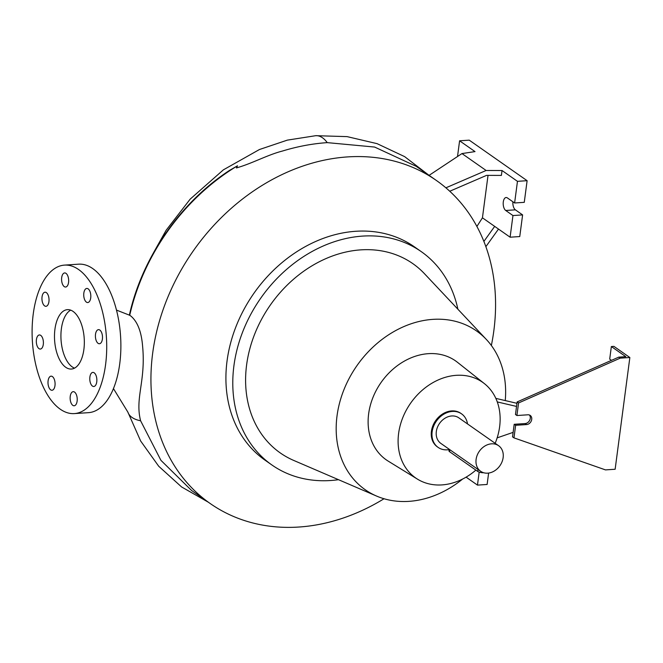 <?xml version="1.0" encoding="UTF-8"?>
<svg xmlns="http://www.w3.org/2000/svg" width="663" height="663" viewBox="0 0 663 663"><rect width="100%" height="100%" fill="white"/><g stroke="black" fill="none" stroke-linecap="round" stroke-linejoin="round"><path stroke-width="0.99" d="M229.464 170.441L237.503 165.791A197.184 158.714 -55 0 0 129.708 315.331L130.843 316.036C137.514 321.663 141.434 331.715 142.603 346.21C145.943 381.366 134.804 397.966 140.597 420.765L160.927 460.337L191.582 490.487L210.138 503.482A197.184 158.714 -55 0 1 152.664 353.255A197.184 158.714 -55 0 1 263.128 184.803A197.184 158.714 -55 0 1 436.37 180.46A197.184 158.714 -55 0 1 493.844 330.688A197.184 158.714 -55 0 1 491.358 345.489M83.878 349.484A29.76 14.826 -93.8 0 0 67.444 309.654A29.76 14.826 -93.8 0 0 54.938 329.221A29.76 14.826 -93.8 0 0 71.372 369.051A29.76 14.826 -93.8 0 0 83.878 349.484M70.709 310.151A29.76 14.826 -93.8 0 0 61.377 328.79A29.76 14.826 -93.8 0 0 74.546 368.131M102.392 339.1A7.069 3.522 -93.8 0 0 98.489 329.644A7.069 3.522 -93.8 0 0 95.513 334.285A7.069 3.522 -93.8 0 0 99.417 343.749A7.069 3.522 -93.8 0 0 102.392 339.1M90.715 297.894A7.069 3.522 -93.8 0 0 86.812 288.438A7.069 3.522 -93.8 0 0 83.836 293.087A7.069 3.522 -93.8 0 0 87.74 302.543A7.069 3.522 -93.8 0 0 90.715 297.894M68.562 282.388A7.069 3.522 -93.8 0 0 64.667 272.932A7.069 3.522 -93.8 0 0 61.692 277.573A7.069 3.522 -93.8 0 0 65.596 287.038A7.069 3.522 -93.8 0 0 68.562 282.388M48.929 301.657A7.069 3.522 -93.8 0 0 45.026 292.201A7.069 3.522 -93.8 0 0 42.051 296.842A7.069 3.522 -93.8 0 0 45.954 306.306A7.069 3.522 -93.8 0 0 48.929 301.657M43.294 344.42A7.069 3.522 -93.8 0 0 39.39 334.956A7.069 3.522 -93.8 0 0 36.424 339.605A7.069 3.522 -93.8 0 0 40.327 349.061A7.069 3.522 -93.8 0 0 43.294 344.42M54.979 385.617A7.069 3.522 -93.8 0 0 51.076 376.161A7.069 3.522 -93.8 0 0 48.101 380.802A7.069 3.522 -93.8 0 0 52.004 390.267A7.069 3.522 -93.8 0 0 54.979 385.617M77.123 401.132A7.069 3.522 -93.8 0 0 73.22 391.667A7.069 3.522 -93.8 0 0 70.245 396.317A7.069 3.522 -93.8 0 0 74.148 405.773A7.069 3.522 -93.8 0 0 77.123 401.132M96.757 381.863A7.069 3.522 -93.8 0 0 92.861 372.399A7.069 3.522 -93.8 0 0 89.886 377.048A7.069 3.522 -93.8 0 0 93.79 386.504A7.069 3.522 -93.8 0 0 96.757 381.863M384.026 498.742A197.184 158.714 -55 0 1 210.138 503.482M503.142 457.594A15.622 12.58 -55 0 1 494.391 470.945A15.622 12.58 -55 0 1 480.658 471.294A15.622 12.58 -55 0 1 476.109 459.384A15.622 12.58 -55 0 1 484.86 446.033A15.622 12.58 -55 0 1 498.593 445.693A15.622 12.58 -55 0 1 503.142 457.594M498.593 445.693L458.804 417.831A15.622 12.58 125 0 0 445.072 418.171A15.622 12.58 125 0 0 436.32 431.522A15.622 12.58 125 0 0 440.878 443.423L480.658 471.294M237.503 165.791L236.401 167.93C252.155 163.529 267.404 154.877 282.488 151.031C297.538 146.44 312.455 143.639 327.232 142.628L374.62 147.053L416.182 166.314L436.37 180.46M438.102 447.384L437.381 446.879A20.462 16.467 -55 0 1 432.856 425.803A20.462 16.467 -55 0 1 451.644 410.919A20.462 16.467 -55 0 1 460.86 413.356L461.581 413.869A20.462 16.467 125 0 0 452.373 411.425A20.462 16.467 125 0 0 433.577 426.309A20.462 16.467 125 0 0 438.102 447.384A20.462 16.467 125 0 0 447.31 449.829A20.462 16.467 125 0 0 449.158 449.605M338.486 479.689A130.213 104.812 -55 0 1 271.88 464.962A130.213 104.812 -55 0 1 233.923 365.761A130.213 104.812 -55 0 1 306.878 254.517A130.213 104.812 -55 0 1 421.287 251.65A130.213 104.812 -55 0 1 457.884 309.215M271.88 464.962L265.009 460.155A130.213 104.812 -55 0 1 227.053 360.945A130.213 104.812 -55 0 1 299.999 249.702A130.213 104.812 -55 0 1 414.408 246.835L421.287 251.65M462.633 479.042A96.955 78.035 -55 0 1 376.592 496.073A96.955 78.035 -55 0 1 337.028 415.908A96.955 78.035 -55 0 1 398.015 329.345A96.955 78.035 -55 0 1 486.31 339.423A96.955 78.035 -55 0 1 505.256 400.585M376.592 496.073L293.767 460.454A115.553 93.002 -55 0 1 246.611 364.915A115.553 93.002 -55 0 1 319.301 261.752A115.553 93.002 -55 0 1 424.527 273.761L486.31 339.423M475.86 470.117A58.377 46.99 -55 0 1 417.491 479.158A58.377 46.99 -55 0 1 398.612 433.461A58.377 46.99 -55 0 1 432.45 382.907A58.377 46.99 -55 0 1 484.396 383.628A58.377 46.99 -55 0 1 499.629 426.781A58.377 46.99 -55 0 1 495.17 443.29M417.491 479.158L388.178 461.108A60.408 48.623 -55 0 1 368.645 413.82A60.408 48.623 -55 0 1 403.659 361.517A60.408 48.623 -55 0 1 457.412 362.263L484.396 383.628M74.314 413.596L88.477 412.659A74.405 37.07 -93.8 0 0 119.738 363.747A74.405 37.07 -93.8 0 0 78.657 264.172L64.493 265.109A74.405 37.07 -93.8 0 0 33.241 314.022A74.405 37.07 -93.8 0 0 74.314 413.596A74.405 37.07 -93.8 0 0 105.574 364.683A74.405 37.07 -93.8 0 0 64.493 265.109M629.85 357.514L615.14 469.255L605.485 469.893L513.974 437.87L515.632 425.298L526.579 424.577A5.205 4.193 125 0 0 531.361 420.79A5.205 4.193 125 0 0 530.209 415.419A5.205 4.193 125 0 0 527.864 414.798L516.916 415.519L518.574 402.955L620.195 358.153L629.85 357.514L613.938 346.376L611.361 346.542L609.703 359.114L611.477 360.349M513.974 437.87L512.532 436.859L514.19 424.287L525.129 423.566A5.205 4.193 125 0 0 529.687 420.267A5.205 4.193 125 0 0 529.414 415.013M515.632 425.298L514.19 424.287M516.916 415.519L515.474 414.508L517.132 401.935L618.745 357.142L625.831 356.677L611.361 346.542M518.574 402.955L517.132 401.935M620.195 358.153L618.745 357.142M466.097 477.145L477.468 485.109L487.123 484.471L488.623 473.059M477.468 485.109L479.175 472.114M498.493 229.066L485.871 246.653M483.891 241.423L494.681 226.39L510.104 237.197L512.955 215.55L505.72 210.478A6.696 3.34 86.2 0 1 503.2 203.143A6.696 3.34 86.2 0 1 506.109 197.516A6.696 3.34 86.2 0 1 507.377 197.914L514.612 202.977L517.463 181.331L502.04 170.524L501.394 175.413L486.576 175.372L449.763 191.242M445.901 187.82L486.12 170.482L502.04 170.524M514.612 202.977L524.267 202.339L527.118 180.692L469.247 140.158L459.592 140.796L457.528 156.509M510.104 237.197L519.759 236.558L522.61 214.911L515.383 209.839A6.696 3.34 86.2 0 1 512.897 201.776M517.463 181.331L527.118 180.692M429.094 175.355L461.97 153.567L475.015 151.603L459.592 140.796M461.97 153.567L486.12 170.482M512.955 215.55L522.61 214.911M488.026 175.372L482.44 217.82L494.681 226.39M482.44 217.82L476.904 226.448M483.65 472.727A4.467 1.442 -172.5 0 1 477.766 471.451L449.555 451.694A4.467 1.442 -172.5 0 1 448.992 450.857L449.207 449.257M513.121 432.367L497.142 437.862M497.275 401.927L516.535 406.427M495.833 398.38L516.949 403.311M467.514 423.93A20.462 16.467 125 0 0 461.581 413.869M208.298 502.189L181.563 486.932L158.722 466.255L140.639 440.986L127.868 412.113A35.346 17.976 -18.2 0 0 132.053 417.458A35.346 17.976 -18.2 0 0 140.597 420.765M153.543 252.702L166.148 230.235L190.19 199.124L223.356 169.861L259.44 149.523L287.319 140.133L315.787 135.683A35.346 17.611 86.2 0 1 322.483 137.78A35.346 17.611 86.2 0 1 327.232 142.628M526.579 424.577L525.129 423.566M505.72 210.478L515.383 209.839M449.555 451.694L449.821 449.688M477.766 471.451L478.031 469.445M116.497 310.102L129.368 315.14C142.023 257.675 180.419 202.29 229.854 170.176M127.868 412.113L113.448 388.593M315.787 135.683L347.089 136.619L377.073 143.647L404.645 156.634L428.787 175.14"/></g></svg>

